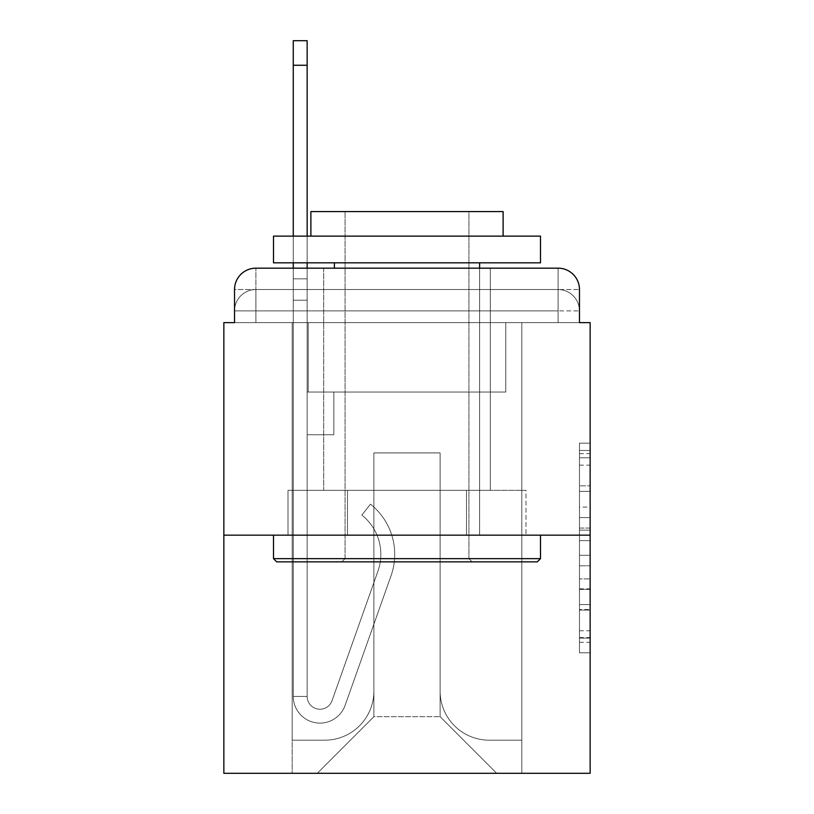 <?xml version="1.0" encoding="UTF-8"?>
<svg xmlns="http://www.w3.org/2000/svg" width="814" height="814" viewBox="0 0 814 814"><rect width="100%" height="100%" fill="white"/><g stroke="black" fill="none" stroke-linecap="round" stroke-linejoin="round"><path stroke-width="0.61" stroke-dasharray="4.07 3.05" d="M579.466 507.081L579.466 540.628L590.15 540.628L590.15 642.307L590.15 453.622L590.15 540.628L579.466 540.628L579.466 450.478L579.466 652.787L579.466 443.142L579.466 638.115L590.15 638.115L579.466 638.115L590.15 638.115L579.466 638.115L579.466 604.568L579.466 652.787L590.15 652.787L590.15 443.142L590.15 637.596L590.15 555.301L579.466 555.301L590.15 555.301L590.15 604.568L590.15 457.814L579.466 457.814L590.15 457.814L590.15 652.787L590.15 453.622L590.15 652.787L579.466 652.787L579.466 443.142L590.15 443.142L590.15 453.622L590.15 443.142L590.15 453.622L590.15 443.142L590.15 450.478L590.15 443.142L579.466 443.142L579.466 457.814L590.15 457.814L579.466 457.814L579.466 507.081L590.15 507.081M255.891 322.629L234.534 322.629L234.534 310.887L558.109 310.887L234.534 310.887L255.891 310.887L255.891 289.53L558.109 289.53L255.891 289.53L558.109 289.53L558.109 310.887L579.466 310.887L558.109 310.887L558.109 289.53L558.109 310.887L579.466 310.887L558.109 310.887L579.466 310.887L558.109 310.887L579.466 310.887L558.109 310.887L579.466 310.887L558.109 310.887L579.466 310.887L558.109 310.887L579.466 310.887L558.109 310.887L558.109 289.53L558.109 310.887L558.109 289.53L558.109 310.887L558.109 289.53L558.109 310.887L558.109 289.53L558.109 310.887L558.109 289.53L558.109 310.887L558.109 289.53L579.466 289.53L255.891 289.53L558.109 289.53L255.891 289.53L558.109 289.53L255.891 289.53L558.109 289.53L558.109 322.629L234.534 322.629L234.534 310.887L255.891 310.887L255.891 289.53L234.534 289.53A21.357 21.357 0 0 1 255.891 268.172L558.109 268.172L255.891 268.172A21.357 21.357 0 0 0 234.534 289.53L255.891 289.53A21.357 21.357 0 0 0 234.534 310.887L255.891 310.887L234.534 310.887L255.891 310.887L234.534 310.887L255.891 310.887L234.534 310.887L255.891 310.887L234.534 310.887L234.534 322.629L234.534 310.887L234.534 322.629L234.534 310.887L234.534 322.629L223.85 322.629L223.85 773.3L590.15 773.3L590.15 322.629L579.466 322.629L579.466 289.53A21.357 21.357 0 0 0 558.109 268.172A21.357 21.357 0 0 1 579.466 289.53L579.466 322.629L234.534 322.629L234.534 289.53L234.534 322.629L579.466 322.629L558.109 322.629L579.466 322.629L558.109 322.629L579.466 322.629L558.109 322.629L579.466 322.629L558.109 322.629L579.466 322.629L558.109 322.629L579.466 322.629L558.109 322.629L579.466 322.629L558.109 322.629L558.109 268.172A21.357 21.357 0 0 1 579.466 289.53A21.357 21.357 0 0 0 558.109 268.172L558.109 289.53A21.357 21.357 0 0 1 579.466 310.887A21.357 21.357 0 0 0 558.109 289.53A21.357 21.357 0 0 1 579.466 310.887A21.357 21.357 0 0 0 558.109 289.53A21.357 21.357 0 0 1 579.466 310.887A21.357 21.357 0 0 0 558.109 289.53A21.357 21.357 0 0 1 579.466 310.887L579.466 322.629L558.109 322.629L558.109 310.887L558.109 322.629L558.109 310.887L558.109 322.629L558.109 310.887L558.109 322.629L558.109 310.887L558.109 322.629L558.109 310.887L558.109 322.629L558.109 310.887L558.109 322.629L558.109 310.887L558.109 322.629L255.891 322.629L255.891 310.887L234.534 310.887L255.891 310.887L255.891 289.53A21.357 21.357 0 0 0 234.534 310.887A21.357 21.357 0 0 1 255.891 289.53A21.357 21.357 0 0 0 234.534 310.887A21.357 21.357 0 0 1 255.891 289.53A21.357 21.357 0 0 0 234.534 310.887A21.357 21.357 0 0 1 255.891 289.53L255.891 322.629L255.891 289.53L255.891 322.629L255.891 289.53L255.891 322.629L255.891 310.887L255.891 322.629L255.891 310.887L255.891 322.629L255.891 310.887L255.891 322.629L255.891 310.887L255.891 322.629L255.891 310.887L255.891 322.629L234.534 322.629L255.891 322.629M490.303 268.172L490.303 490.303L323.697 490.303L490.303 490.303L323.697 490.303L323.697 268.172L490.303 268.172L323.697 268.172L490.303 268.172L323.697 268.172L490.303 268.172L490.303 490.303L323.697 490.303L323.697 268.172M590.15 528.052L590.15 517.572L590.15 528.052L579.466 528.052L579.466 485.856L579.466 610.073L579.466 578.886L590.15 578.886L579.466 578.886L579.466 652.787L590.15 652.787L579.466 652.787L590.15 652.787L579.466 652.787L579.466 443.142L590.15 443.142L579.466 443.142L590.15 443.142L579.466 443.142L579.466 528.052L590.15 528.052M223.85 535.154L590.15 535.154M293.264 268.172L307.153 268.172L307.153 278.846L307.153 40.7L307.153 392.053L333.842 392.053L307.153 392.053L333.842 392.053L307.153 392.053L307.153 696.408A12.81 12.81 0 0 0 332.041 700.691A12.81 12.81 0 0 1 307.153 696.408A12.81 12.81 0 0 0 332.041 700.691L377.95 571.143A50.193 50.193 0 0 0 361.843 515.058A50.193 50.193 0 0 1 377.95 571.143A50.193 50.193 0 0 0 361.843 515.058L370.472 504.181A64.072 64.072 0 0 1 391.035 575.773L345.126 705.331A26.699 26.699 0 0 1 293.264 696.408L293.264 278.846L307.153 278.846L307.153 40.7L293.264 40.7L293.264 278.846L307.153 278.846L307.153 300.203L307.153 278.846L293.264 278.846L293.264 40.7L293.264 300.203L293.264 278.846L307.153 278.846L293.264 278.846L307.153 278.846L293.264 278.846L293.264 65.262L293.264 300.203L293.264 278.846L307.153 278.846L293.264 278.846L307.153 278.846L307.153 392.053L307.153 300.203L307.153 392.053L333.842 392.053L333.842 434.768L333.842 392.053L333.842 434.768L307.153 434.768L307.153 696.408L293.264 696.408L293.264 300.203L307.153 300.203L307.153 392.053L333.842 392.053L307.153 392.053L307.153 434.768L307.153 392.053L333.842 392.053L307.153 392.053L333.842 392.053L333.842 434.768L307.153 434.768L307.153 696.408L293.264 696.408L293.264 300.203L307.153 300.203L307.153 696.408A12.81 12.81 0 0 0 332.041 700.691L377.95 571.143A50.193 50.193 0 0 0 361.843 515.058L370.472 504.181A64.072 64.072 0 0 1 391.035 575.773L345.126 705.331A26.699 26.699 0 0 1 293.264 696.408L293.264 300.203L307.153 300.203L293.264 300.203L307.153 300.203L293.264 300.203L293.264 696.408L293.264 268.172M440.109 691.066A49.125 49.125 0 0 0 489.234 740.191A49.125 49.125 0 0 1 440.109 691.066L440.109 452.92L440.109 691.066A49.125 49.125 0 0 0 489.234 740.191L521.805 740.191L489.234 740.191A49.125 49.125 0 0 1 440.109 691.066L440.109 452.92L373.891 452.92L440.109 452.92L440.109 691.066A49.125 49.125 0 0 0 489.234 740.191L521.805 740.191L489.234 740.191A49.125 49.125 0 0 1 440.109 691.066L440.109 452.92L373.891 452.92L373.891 691.066L373.891 452.92L440.109 452.92L440.109 691.066A49.125 49.125 0 0 0 489.234 740.191L521.805 740.191L489.234 740.191A49.125 49.125 0 0 1 440.109 691.066L440.109 452.92L373.891 452.92L373.891 691.066A49.125 49.125 0 0 1 324.766 740.191A49.125 49.125 0 0 0 373.891 691.066L373.891 452.92L440.109 452.92L440.109 691.066A49.125 49.125 0 0 0 489.234 740.191L521.805 740.191L489.234 740.191A49.125 49.125 0 0 1 440.109 691.066L440.109 452.92L373.891 452.92L373.891 691.066A49.125 49.125 0 0 1 324.766 740.191L292.195 740.191L324.766 740.191A49.125 49.125 0 0 0 373.891 691.066L373.891 452.92L440.109 452.92L440.109 691.066A49.125 49.125 0 0 0 489.234 740.191L521.805 740.191L489.234 740.191A49.125 49.125 0 0 1 440.109 691.066L440.109 452.92L373.891 452.92L373.891 691.066A49.125 49.125 0 0 1 324.766 740.191L292.195 740.191L324.766 740.191A49.125 49.125 0 0 0 373.891 691.066L373.891 452.92L440.109 452.92L440.109 691.066A49.125 49.125 0 0 0 489.234 740.191L521.805 740.191L489.234 740.191A49.125 49.125 0 0 1 440.109 691.066L440.109 452.92L373.891 452.92L373.891 691.066A49.125 49.125 0 0 1 324.766 740.191L292.195 740.191L324.766 740.191A49.125 49.125 0 0 0 373.891 691.066L373.891 452.92L440.109 452.92L440.109 691.066M292.195 322.629L292.195 740.191L324.766 740.191A49.125 49.125 0 0 0 373.891 691.066A49.125 49.125 0 0 1 324.766 740.191L292.195 740.191L292.195 322.629L308.221 322.629L308.221 392.053L505.779 392.053L308.221 392.053L505.779 392.053L308.221 392.053L505.779 392.053L308.221 392.053L505.779 392.053L308.221 392.053L505.779 392.053L308.221 392.053L505.779 392.053L308.221 392.053L505.779 392.053L308.221 392.053L505.779 392.053L308.221 392.053L308.221 322.629L292.195 322.629L292.195 740.191L292.195 322.629L308.221 322.629L308.221 392.053L308.221 322.629L292.195 322.629L292.195 740.191L292.195 322.629L308.221 322.629L308.221 392.053L308.221 322.629L292.195 322.629L292.195 740.191L292.195 322.629L308.221 322.629L308.221 392.053L308.221 322.629L292.195 322.629L292.195 740.191L292.195 322.629L308.221 322.629L308.221 392.053L308.221 322.629L292.195 322.629L292.195 740.191L292.195 322.629L308.221 322.629L308.221 392.053L308.221 322.629L292.195 322.629L292.195 740.191L324.766 740.191A49.125 49.125 0 0 0 373.891 691.066L373.891 452.92L373.891 691.066A49.125 49.125 0 0 1 324.766 740.191A49.125 49.125 0 0 0 373.891 691.066L373.891 452.92L440.109 452.92L373.891 452.92L373.891 691.066A49.125 49.125 0 0 1 324.766 740.191L292.195 740.191L292.195 322.629L308.221 322.629L308.221 392.053L308.221 322.629L292.195 322.629L292.195 773.3L317.297 773.3L292.195 773.3L292.195 322.629L308.221 322.629L308.221 392.053L308.221 322.629L292.195 322.629M505.779 322.629L505.779 392.053L505.779 322.629L521.805 322.629L521.805 740.191L489.234 740.191L521.805 740.191L521.805 322.629L505.779 322.629L505.779 392.053L505.779 322.629L521.805 322.629L521.805 740.191L521.805 322.629L505.779 322.629L505.779 392.053L505.779 322.629L521.805 322.629L521.805 740.191L521.805 322.629L505.779 322.629L505.779 392.053L505.779 322.629L521.805 322.629L521.805 740.191L521.805 322.629L505.779 322.629L505.779 392.053L505.779 322.629L521.805 322.629L521.805 740.191L521.805 322.629L505.779 322.629L505.779 392.053L505.779 322.629L521.805 322.629L521.805 740.191L521.805 322.629L505.779 322.629L505.779 392.053L505.779 322.629L521.805 322.629L521.805 740.191L521.805 322.629L505.779 322.629L505.779 392.053L505.779 322.629L521.805 322.629L521.805 773.3L317.297 773.3L521.805 773.3L521.805 322.629L505.779 322.629M440.109 452.92L440.109 716.696L440.109 452.92L373.891 452.92L373.891 716.696L440.109 716.696L373.891 716.696L373.891 452.92L373.891 716.696L317.297 773.3L373.891 716.696L317.297 773.3L373.891 716.696L373.891 452.92L440.109 452.92L440.109 716.696L496.703 773.3L440.109 716.696L496.703 773.3L440.109 716.696L440.109 452.92L373.891 452.92L440.109 452.92M347.497 535.154L525.997 535.154L347.497 535.154L347.497 490.303L288.003 490.303L525.997 490.303L347.497 490.303L347.497 535.154L347.497 490.303L288.003 490.303L288.003 535.154L288.003 490.303L466.503 490.303L466.503 535.154L525.997 535.154L466.503 535.154L466.503 490.303L525.997 490.303L525.997 535.154L525.997 490.303L347.497 490.303L347.497 535.154M255.891 268.172A21.357 21.357 0 0 0 234.534 289.53A21.357 21.357 0 0 1 255.891 268.172L255.891 289.53L255.891 268.172M466.503 490.303L466.503 535.154L466.503 490.303M579.466 540.628L590.15 540.628L579.466 540.628M579.466 450.478L579.466 443.142L579.466 450.478L590.15 450.478L579.466 450.478M579.466 609.554L579.466 565.791L579.466 609.554L590.15 609.554L579.466 609.554M579.466 565.791L579.466 555.301L590.15 555.301L579.466 555.301L579.466 565.791L590.15 565.791L579.466 565.791M579.466 485.856L579.466 457.814L579.466 485.856L590.15 485.856L579.466 485.856M579.466 443.142L590.15 443.142L579.466 443.142L579.466 453.622L579.466 443.142L590.15 443.142M579.466 652.787L590.15 652.787L579.466 652.787L579.466 642.307L579.466 652.787M332.041 700.691A12.81 12.81 0 0 1 307.153 696.408A12.81 12.81 0 0 0 332.041 700.691L377.95 571.143A50.193 50.193 0 0 0 361.843 515.058A50.193 50.193 0 0 1 377.95 571.143A50.193 50.193 0 0 0 361.843 515.058L370.472 504.181A64.072 64.072 0 0 1 391.035 575.773L345.126 705.331A26.699 26.699 0 0 1 293.264 696.408A26.699 26.699 0 0 0 345.126 705.331A26.699 26.699 0 0 1 293.264 696.408A26.699 26.699 0 0 0 345.126 705.331A26.699 26.699 0 0 1 293.264 696.408A26.699 26.699 0 0 0 345.126 705.331A26.699 26.699 0 0 1 293.264 696.408L307.153 696.408L293.264 696.408A26.699 26.699 0 0 0 345.126 705.331A26.699 26.699 0 0 1 293.264 696.408A26.699 26.699 0 0 0 345.126 705.331L391.035 575.773A64.072 64.072 0 0 0 370.472 504.181A64.072 64.072 0 0 1 391.035 575.773A64.072 64.072 0 0 0 370.472 504.181A64.072 64.072 0 0 1 391.035 575.773A64.072 64.072 0 0 0 370.472 504.181A64.072 64.072 0 0 1 391.035 575.773A64.072 64.072 0 0 0 370.472 504.181A64.072 64.072 0 0 1 391.035 575.773A64.072 64.072 0 0 0 370.472 504.181L361.843 515.058A50.193 50.193 0 0 1 377.95 571.143A50.193 50.193 0 0 0 361.843 515.058L370.472 504.181L361.843 515.058A50.193 50.193 0 0 1 377.95 571.143L332.041 700.691A12.81 12.81 0 0 1 307.153 696.408A12.81 12.81 0 0 0 332.041 700.691L377.95 571.143L332.041 700.691A12.81 12.81 0 0 1 307.153 696.408A12.81 12.81 0 0 0 332.041 700.691L377.95 571.143L332.041 700.691A12.81 12.81 0 0 1 307.153 696.408L293.264 696.408L307.153 696.408L307.153 392.053L333.842 392.053L333.842 434.768L307.153 434.768L307.153 696.408A12.81 12.81 0 0 0 332.041 700.691L377.95 571.143A50.193 50.193 0 0 0 361.843 515.058L370.472 504.181L361.843 515.058A50.193 50.193 0 0 1 377.95 571.143L332.041 700.691M333.842 434.768L307.153 434.768L307.153 392.053L333.842 392.053L333.842 434.768L333.842 392.053L333.842 434.768L333.842 392.053L333.842 434.768L307.153 434.768L333.842 434.768L307.153 434.768L333.842 434.768L333.842 392.053L333.842 434.768L307.153 434.768L333.842 434.768M540.496 558.648L537.291 561.853L276.709 561.853L537.291 561.853L276.709 561.853L273.504 558.648L540.496 558.648L273.504 558.648L273.504 535.154L540.496 535.154L540.496 558.648L273.504 558.648M468.935 558.648L472.14 561.853L341.86 561.853L472.14 561.853L341.86 561.853L472.14 561.853L468.935 558.648L468.935 211.569L345.065 211.569L468.935 211.569L345.065 211.569L468.935 211.569L468.935 558.648L345.065 558.648L341.86 561.853L345.065 558.648L468.935 558.648L345.065 558.648L345.065 211.569L345.065 558.648L468.935 558.648M273.504 236.131L540.496 236.131L540.496 262.83L273.504 262.83L540.496 262.83L273.504 262.83L273.504 236.131L540.496 236.131L273.504 236.131M503.113 236.131L310.887 236.131L310.887 211.569L503.113 211.569L310.887 211.569L503.113 211.569L503.113 236.131L310.887 236.131M479.619 262.83L334.381 262.83L479.619 262.83L334.381 262.83L479.619 262.83L479.619 535.154L334.381 535.154L479.619 535.154L334.381 535.154L479.619 535.154L479.619 268.172M334.381 262.83L334.381 268.172M540.496 535.154L273.504 535.154M307.153 236.131L307.153 262.83M361.843 515.058L370.472 504.181L361.843 515.058M293.264 262.83L293.264 236.131M293.264 278.846L307.153 278.846L293.264 278.846M579.466 604.568L590.15 604.568L579.466 604.568M579.466 588.848L590.15 588.848M579.466 491.361L590.15 491.361L579.466 491.361M579.466 453.622L590.15 453.622M579.466 642.307L590.15 642.307M579.466 630.779L590.15 630.779M579.466 465.16L590.15 465.16M579.466 530.148L590.15 530.148L579.466 530.148M579.466 589.377L590.15 589.377L579.466 589.377M579.466 610.073L590.15 610.073L579.466 610.073M579.466 517.572L590.15 517.572L579.466 517.572M293.264 65.262L307.153 65.262M579.466 322.629L579.466 310.887L579.466 322.629M579.466 637.596L590.15 637.596M579.466 638.115L590.15 638.115M579.466 457.814L590.15 457.814M293.264 40.7L307.153 40.7"/><path stroke-width="1.22" d="M234.534 289.53L234.534 322.629L234.534 289.53A21.357 21.357 0 0 1 255.891 268.172L293.264 268.172L293.264 262.83M590.15 535.154L223.85 535.154L223.85 773.3L590.15 773.3L590.15 322.629L579.466 322.629L579.466 289.53A21.357 21.357 0 0 0 558.109 268.172L255.891 268.172M223.85 535.154L223.85 322.629L234.534 322.629M307.153 262.83L307.153 268.172L323.697 268.172M490.303 268.172L558.109 268.172M579.466 322.629L579.466 289.53M537.291 561.853L276.709 561.853L273.504 558.648L540.496 558.648L537.291 561.853M273.504 236.131L540.496 236.131L540.496 262.83L273.504 262.83L273.504 236.131M503.113 236.131L503.113 211.569L310.887 211.569L310.887 236.131M273.504 535.154L273.504 558.648M540.496 535.154L540.496 558.648M334.381 262.83L334.381 268.172M479.619 262.83L479.619 268.172M293.264 236.131L293.264 40.7L307.153 40.7L307.153 236.131M293.264 65.262L307.153 65.262"/></g></svg>
